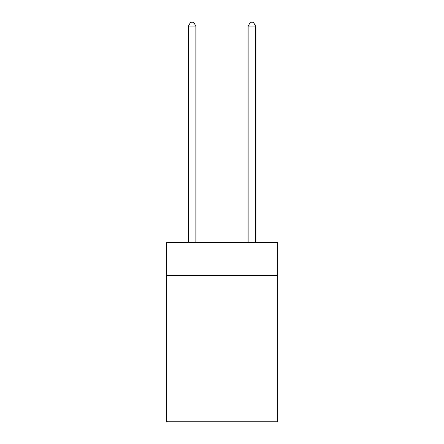 <?xml version="1.0" encoding="UTF-8"?>
<svg xmlns="http://www.w3.org/2000/svg" width="444" height="444" viewBox="0 0 444 444"><rect width="100%" height="100%" fill="white"/><g stroke="black" fill="none" stroke-linecap="round" stroke-linejoin="round"><path stroke-width="0.67" d="M277.295 275.352L277.295 242.474L166.705 242.474L166.705 275.352L277.295 275.352L277.295 421.8L166.705 421.8L166.705 275.352M277.295 350.072L166.705 350.072M195.848 242.474L195.848 26.085L188.378 26.085L188.378 242.474M188.378 26.085L190.62 22.2L193.606 22.2L195.848 26.085M255.622 242.474L255.622 26.085L248.152 26.085L248.152 242.474M248.152 26.085L250.394 22.2L253.38 22.2L255.622 26.085"/></g></svg>
